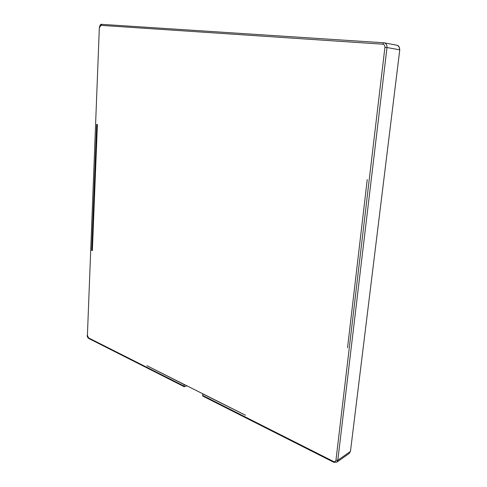<?xml version="1.0" encoding="UTF-8"?>
<svg xmlns="http://www.w3.org/2000/svg" width="487" height="487" viewBox="0 0 487 487"><rect width="100%" height="100%" fill="white"/><g stroke="black" fill="none" stroke-linecap="round" stroke-linejoin="round"><path stroke-width="0.73" d="M91.684 250.379L92.36 250.635L97.394 124.55L96.688 124.41L91.684 250.379L92.372 250.263M333.711 462.242L202.878 396.144L202.629 393.837L245.46 415.216L146.922 365.713L184.049 384.499L184.311 386.763L186.917 385.801M347.541 347.767L367.241 179.6L347.541 347.767M383.64 42.765L101.838 24.35C100.785 23.93 99.957 24.959 99.348 27.43L87.404 335.458L88.908 338.562L184.171 386.69M350.506 451.053L399.766 49.826C399.097 44.664 397.836 46.058 396.735 45.2L396.747 45.2C398.725 45.827 399.638 47.349 399.498 49.784L386.995 47.531C387.128 45.041 386.197 43.471 384.194 42.838L396.747 45.2M335.957 460.221L384.919 47.361L386.995 47.531L337.808 460.294L335.957 460.221C335.659 461.585 334.855 462.017 333.552 461.506L333.845 462.309L336.84 462.157L337.808 460.294L350.196 451.607L349.234 453.434L350.482 451.272L399.772 49.82M382.745 44.183L383.695 42.765L101.838 24.35L100.955 25.361L382.745 44.183C384.255 44.469 384.98 45.528 384.919 47.361M87.404 335.458L99.348 27.436M202.513 395.389L333.552 461.506M99.561 27.442L100.955 25.361M88.506 337.868L183.94 386.021M87.216 335.287C87.161 336.614 87.672 337.68 88.75 338.483M336.84 462.157L349.234 453.434"/></g></svg>
